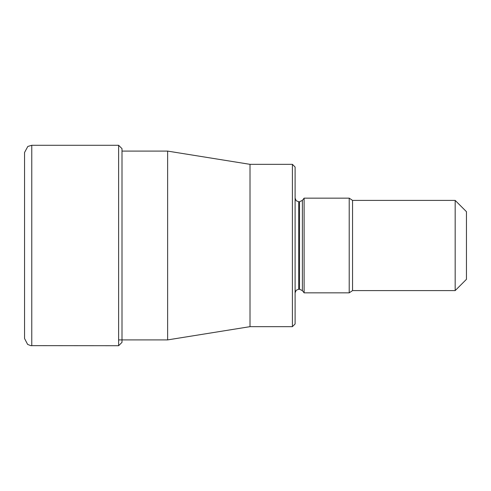 <?xml version="1.0" encoding="UTF-8"?>
<svg xmlns="http://www.w3.org/2000/svg" width="491" height="491" viewBox="0 0 491 491"><rect width="100%" height="100%" fill="white"/><g stroke="black" fill="none" stroke-linecap="round" stroke-linejoin="round"><path stroke-width="0.74" d="M292.397 326.662L295.103 323.962L295.103 167.038L292.397 164.338L292.397 326.662L250.011 326.662L250.011 164.338L167.627 151.099L122.007 151.099L122.007 148.669L122.007 339.901M118.626 345.719L122.007 342.337L122.007 148.663L118.626 145.281L118.626 345.719L30.749 345.646L27.619 344.406L24.55 338.502L24.55 152.498L24.55 261.942M24.55 162.785L24.55 230.874M167.627 151.099L167.627 339.901L118.626 339.901M455.175 290.592L466.45 279.318L466.45 211.682L455.175 200.408L455.175 290.592L352.556 290.592L352.556 200.408L349.211 198.155L349.211 292.845L304.119 292.845L304.119 198.155L302.382 200.377L299.541 201.758L299.541 289.242L302.382 290.623L302.382 200.377M31.768 345.719L31.768 145.281L27.803 146.465L24.55 152.498M299.541 289.242L298.706 289.242L298.706 201.758L296.177 200.727L295.103 198.155M122.007 151.099L122.007 148.663M118.626 145.281L31.768 145.281M250.011 326.662L167.627 339.901M292.397 164.338L250.011 164.338M298.706 289.242L296.177 290.273L295.103 292.845M299.541 201.758L298.706 201.758M349.211 198.155L304.119 198.155M455.175 200.408L352.556 200.408M349.211 292.845L352.556 290.592M302.382 290.623L304.119 292.845"/></g></svg>
